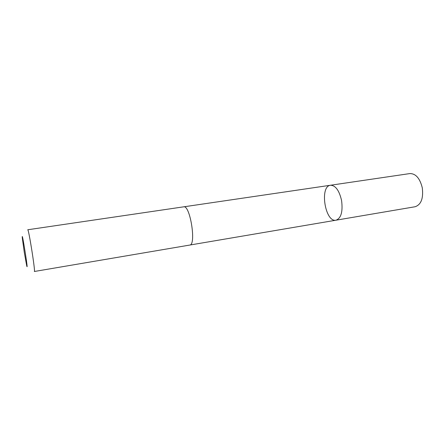 <?xml version="1.0" encoding="UTF-8"?>
<svg xmlns="http://www.w3.org/2000/svg" width="445" height="445" viewBox="0 0 445 445"><rect width="100%" height="100%" fill="white"/><g stroke="black" fill="none" stroke-linecap="round" stroke-linejoin="round"><path stroke-width="0.67" d="M341.588 200.578C342.973 211.681 341.12 218.217 336.031 220.192C325.128 222.689 319.349 186.244 330.49 185.248C335.552 185.381 339.251 190.493 341.588 200.578C342.973 211.681 341.12 218.217 336.031 220.192L415.102 206.747C421.131 204.672 423.529 198.364 422.288 187.829C419.913 178.295 415.764 173.539 409.839 173.578L330.49 185.248C335.552 185.381 339.251 190.493 341.588 200.578M189.742 245.067C196.523 245.112 190.115 204.694 183.679 206.83L27.735 229.765C28.619 228.307 35.639 272.596 34.348 271.489L189.742 245.067M24.286 252.36L26.65 265.431C29.014 275.138 21.538 227.94 22.289 237.897L24.286 252.36M189.848 245.045L336.031 220.192M183.791 206.819L330.49 185.248"/></g></svg>
